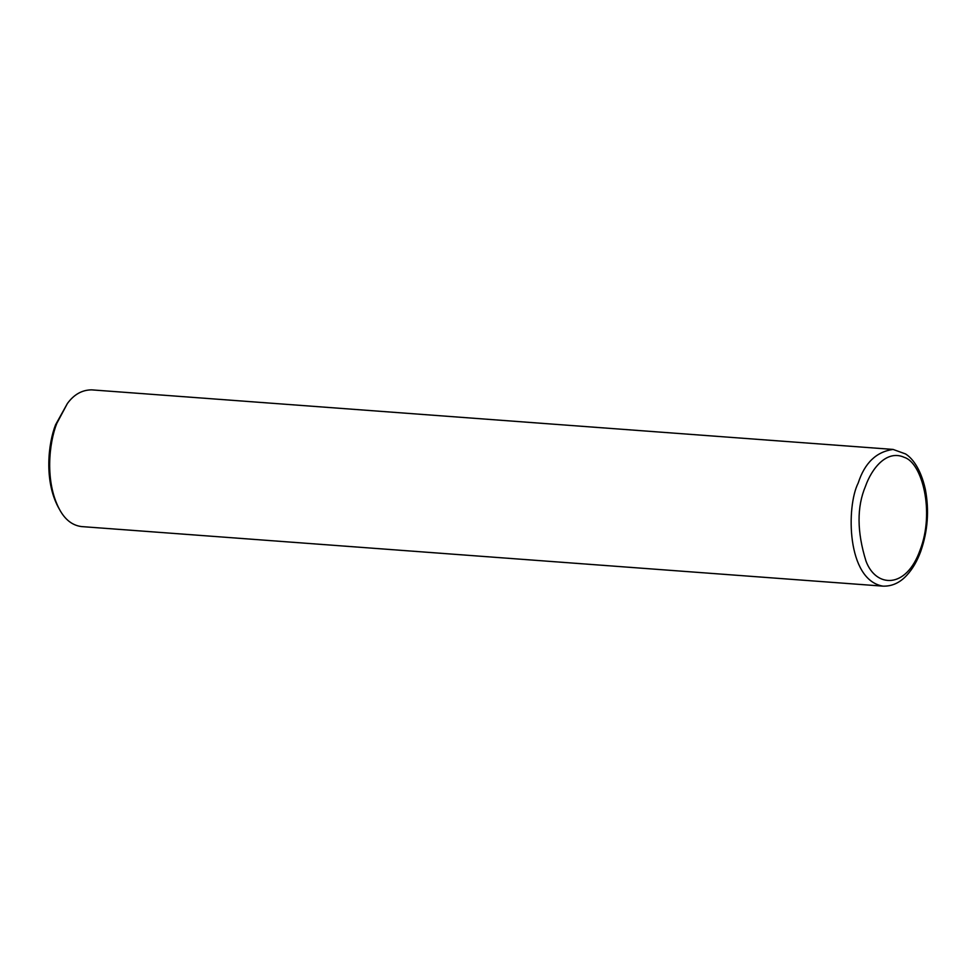 <?xml version="1.0" encoding="UTF-8"?>
<svg xmlns="http://www.w3.org/2000/svg" width="976" height="976" viewBox="0 0 976 976"><rect width="100%" height="100%" fill="white"/><g stroke="black" fill="none" stroke-linecap="round" stroke-linejoin="round"><path stroke-width="1.46" d="M893.064 449.424L91.634 389.863C81.996 389.936 73.908 394.511 67.356 403.576L56.779 423.438C49.068 442.762 44.676 481.668 59.499 509.423C65.026 519.683 72.358 525.393 81.484 526.576L882.914 586.137C891.966 586.43 899.957 582.782 906.875 575.193C912.584 568.996 917.22 561.017 920.783 551.257C927.81 531.005 929.323 510.35 925.333 489.305C920.502 467.748 911.718 457.768 905.545 453.938L893.064 449.424C876.289 451.79 864.663 462.99 858.209 483.01C846.216 506.398 846.546 579.951 882.914 586.137M67.356 403.576L55.608 424.706C48.227 443.226 44.018 480.509 58.218 507.117L59.499 509.423M865.505 486.255C856.745 506.886 856.904 531.822 865.98 561.054C875.838 587.894 906.24 589.382 920.1 550.013C934.935 511.802 922.113 462.795 904.337 457.378C886.684 449.265 871.629 468.687 865.505 486.255"/></g></svg>
